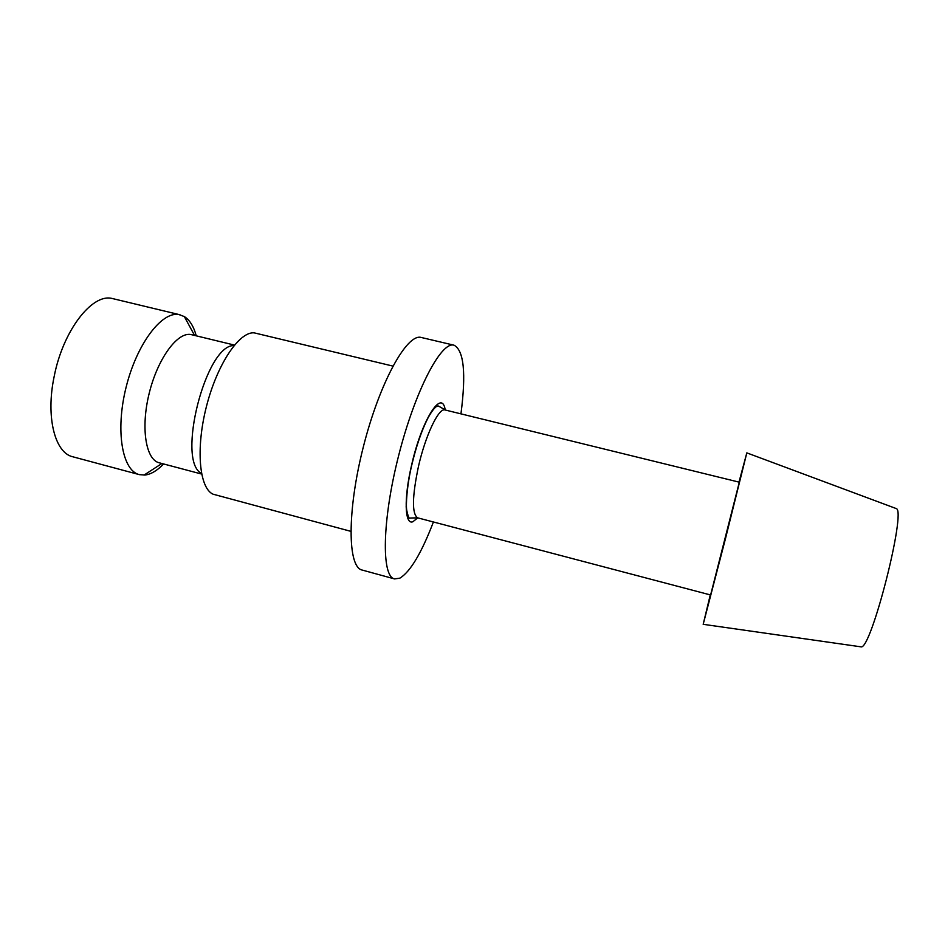 <?xml version="1.0" encoding="UTF-8"?>
<svg xmlns="http://www.w3.org/2000/svg" width="945" height="945" viewBox="0 0 945 945"><rect width="100%" height="100%" fill="white"/><g stroke="black" fill="none" stroke-linecap="round" stroke-linejoin="round"><path stroke-width="1.42" d="M392.884 366.081L254.122 332.841C239.203 331.518 217.09 364.333 206.412 406.598C195.58 448.84 199.312 488.222 213.062 494.2L350.819 531.338M234.443 345.079L190.642 334.471C177.046 332.203 157.472 359.076 149.121 393.604C140.604 428.085 145.837 459.731 159.209 462.79L201.616 474.047M196.229 335.77C193.69 326.391 189.721 319.989 184.334 316.575L178.995 314.579C161.772 311.082 136.659 344.086 126.028 387.544C115.195 430.955 122.283 470.752 139.364 474.638L145.01 475.04C151.07 474.272 157.272 470.575 163.603 463.96M738.978 482.115L746.822 452.879L725.453 538.721L703.186 624.314L710.274 594.901M739.321 482.198L710.616 594.984L417.666 517.836C411.831 513.95 412.091 496.786 418.481 466.346C425.333 436.07 438.067 408.996 444.493 409.823L739.321 482.198M406.126 506.815L406.456 505.918M421.458 337.53L421.186 337.459C407.059 333.148 379.642 382.3 363.341 446.867C346.874 511.399 347.606 567.366 362.136 570.048L394.537 578.919L399.829 578.175C410.248 571.89 421.446 553.168 433.412 521.983M460.959 413.792C466.216 373.251 463.912 350.382 454.025 345.197L453.895 345.173C441.15 341.169 414.985 390.923 398.577 455.844C382.028 520.73 381.355 576.627 394.537 578.919M896.226 508.552L896.285 508.587C906.609 510.513 871.089 650.089 861.096 646.852L860.422 646.758M234.006 345.587C205.88 344.228 176.124 461.136 201.486 473.386M180.058 314.791L111.912 298.419C91.948 293.47 62.984 330.715 54.172 376.464C45.573 417.064 54.964 453.009 72.836 456.789L139.364 474.638M445.201 409.917C442.024 388.218 421.765 419.604 411.583 465.188C403.68 498.7 404.755 525.349 412.93 521.711L417.725 517.86M194.528 335.345L184.334 316.575M445.142 409.906L438.622 406.126C437.807 405.606 434.771 405.653 427.92 418.08C421.635 430.53 416.237 446.217 411.736 465.176C406.858 485.695 405.724 505.374 406.763 510.418C408.086 516.584 409.209 519.124 410.13 518.037L417.666 517.836M421.328 337.495L454.025 345.197M896.285 508.587L746.822 452.879M861.096 646.852L703.186 624.314M161.914 463.499L143.983 475.122"/></g></svg>
